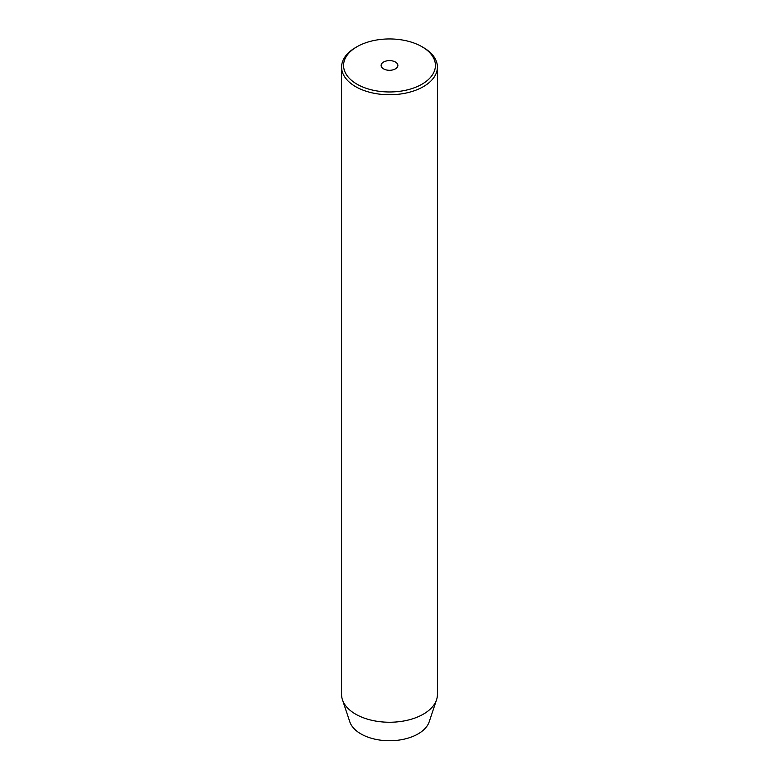 <?xml version="1.0" encoding="UTF-8"?>
<svg xmlns="http://www.w3.org/2000/svg" width="779" height="779" viewBox="0 0 779 779"><rect width="100%" height="100%" fill="white"/><g stroke="black" fill="none" stroke-linecap="round" stroke-linejoin="round"><path stroke-width="1.17" d="M395.43 62.038A8.384 4.84 0 0 0 386.296 60.986A8.384 4.84 0 0 0 381.116 65.455A8.384 4.84 0 0 0 383.57 68.883A8.384 4.84 0 0 0 392.704 69.925A8.384 4.84 0 0 0 397.884 65.455A8.384 4.84 0 0 0 395.43 62.038M357.035 84.2A45.912 26.505 0 0 0 421.965 84.2A45.912 26.505 0 0 0 421.965 46.711L423.377 47.529A47.909 27.664 180 0 1 437.409 67.091A47.909 27.664 180 0 1 407.836 92.643A47.909 27.664 180 0 1 355.623 86.644A47.909 27.664 180 0 1 341.591 67.091A47.909 27.664 180 0 1 355.623 47.529L357.035 46.711A45.912 26.505 0 0 0 357.035 84.2M341.591 67.091L341.591 694.586A47.909 27.664 0 0 0 342.458 699.824L349.81 721.831A40.42 23.341 0 0 0 360.92 733.906A40.42 23.341 0 0 0 401.341 739.719A40.42 23.341 0 0 0 429.19 721.831L436.542 699.824A47.909 27.664 0 0 0 437.409 694.586L437.409 67.091M342.458 699.824A47.909 27.664 0 0 0 355.623 714.148A47.909 27.664 0 0 0 403.541 721.033A47.909 27.664 0 0 0 436.542 699.824M423.377 47.529L421.965 46.711A45.912 26.505 0 0 0 357.035 46.711"/></g></svg>
